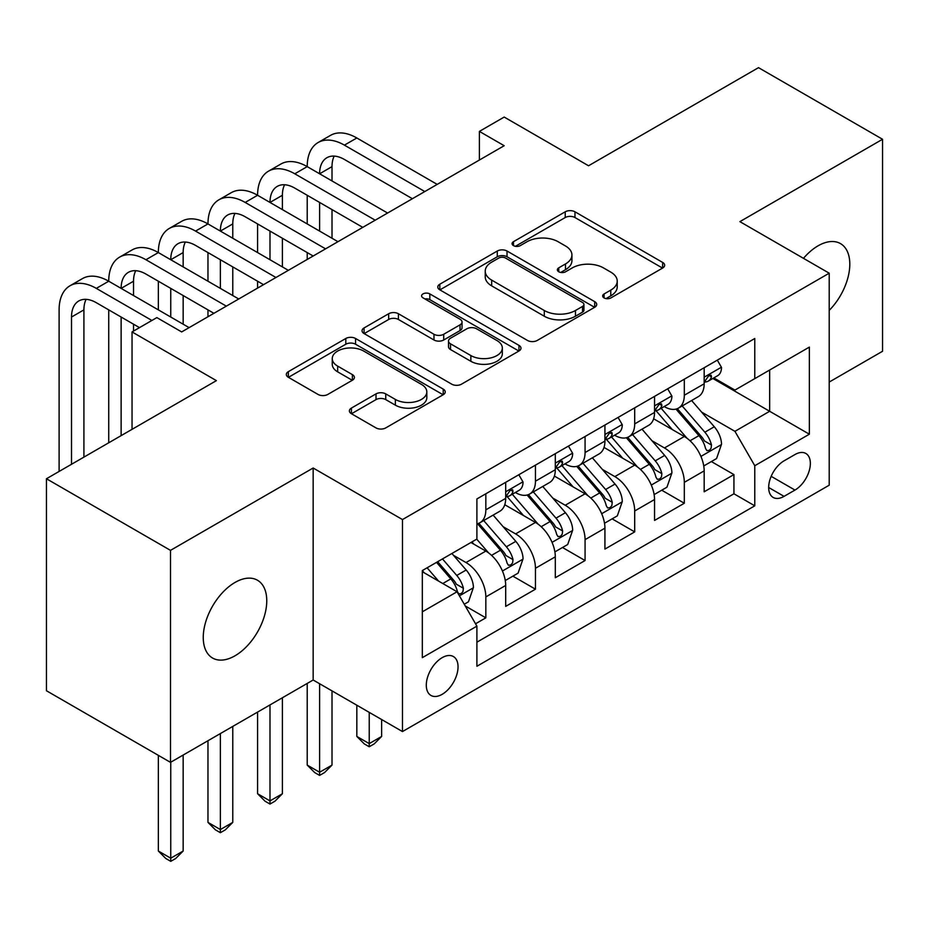 <?xml version="1.0" encoding="UTF-8"?>
<svg xmlns="http://www.w3.org/2000/svg" width="929" height="929" viewBox="0 0 929 929"><rect width="100%" height="100%" fill="white"/><g stroke="black" fill="none" stroke-linecap="round" stroke-linejoin="round"><path stroke-width="1.39" d="M604.071 297.919A4.819 2.787 0 0 0 610.887 297.919L662.644 268.04A6.886 3.971 0 0 0 664.653 265.229A6.886 3.971 0 0 0 662.644 262.419L574.97 211.8A6.886 3.971 0 0 0 565.227 211.8L513.482 241.679A4.819 2.787 0 0 0 512.065 243.653A4.819 2.787 0 0 0 513.482 245.616A4.819 2.787 0 0 0 520.298 245.616L526.998 241.749A22.041 12.727 0 0 1 558.166 241.749L565.471 245.964A22.041 12.727 0 0 1 571.927 254.964A22.041 12.727 0 0 1 565.471 263.964L558.77 267.831A4.819 2.787 0 0 0 557.365 269.805A4.819 2.787 0 0 0 558.77 271.767A4.819 2.787 0 0 0 565.598 271.767L572.287 267.9A22.041 12.727 0 0 1 603.467 267.9L610.771 272.116A22.041 12.727 0 0 1 617.228 281.115A22.041 12.727 0 0 1 610.771 290.115L604.071 293.982A4.819 2.787 0 0 0 602.666 295.956A4.819 2.787 0 0 0 604.071 297.919L604.071 293.982M235.002 655.793A44.906 25.931 120 0 0 264.347 616.217A44.906 25.931 120 0 0 257.461 580.23A44.906 25.931 120 0 0 235.002 582.46A44.906 25.931 120 0 0 205.669 622.035A44.906 25.931 120 0 0 212.555 658.022A44.906 25.931 120 0 0 235.002 655.793M829.214 310.391A44.906 25.931 120 0 0 840.501 243.619A44.906 25.931 120 0 0 818.043 245.837A44.906 25.931 120 0 0 803.469 258.343M442.169 694.323A22.459 12.96 120 0 0 456.836 674.535A22.459 12.96 120 0 0 453.398 656.548A22.459 12.96 120 0 0 442.169 657.662A22.459 12.96 120 0 0 427.503 677.45A22.459 12.96 120 0 0 430.94 695.438A22.459 12.96 120 0 0 442.169 694.323M351.417 408.075A6.886 3.971 0 0 0 349.397 410.897A6.886 3.971 0 0 0 351.417 413.707L376.013 427.909A6.886 3.971 0 0 0 385.744 427.909L443.226 394.72A6.886 3.971 0 0 0 445.235 391.91A6.886 3.971 0 0 0 443.226 389.1L355.552 338.481A6.886 3.971 0 0 0 345.809 338.481L288.338 371.67A6.886 3.971 0 0 0 286.318 374.48A6.886 3.971 0 0 0 288.338 377.29L318.055 394.442A6.886 3.971 0 0 0 327.786 394.442L352.381 380.24A6.886 3.971 0 0 0 354.402 377.429A6.886 3.971 0 0 0 352.381 374.619L337.657 366.107A18.429 10.637 0 0 1 332.257 358.594A18.429 10.637 0 0 1 343.625 348.758A18.429 10.637 0 0 1 363.715 351.069L421.429 384.385A18.429 10.637 0 0 1 426.817 391.91A18.429 10.637 0 0 1 415.449 401.734A18.429 10.637 0 0 1 395.371 399.435L385.744 393.884A6.886 3.971 0 0 0 376.013 393.884L351.417 408.075L351.417 413.707M829.214 382.063L882.55 351.267L882.55 139.269L758.505 67.654L588.545 165.768L504.192 117.066L479.387 131.395L504.192 145.714L181.666 331.932L156.85 317.602L132.046 331.932L132.046 429.326M170.495 550.363L170.495 762.361L313.154 680.005L313.154 468.007L170.495 550.363L46.45 478.749L216.399 380.635L132.046 331.932M313.154 468.007L402.478 519.566L829.214 273.196L829.214 485.193L402.478 731.564L402.478 519.566M882.55 139.269L739.89 221.636L829.214 273.196M527.486 340.455A6.886 3.971 0 0 0 537.229 340.455L594.699 307.267A6.886 3.971 0 0 0 596.708 304.457A6.886 3.971 0 0 0 594.699 301.646L507.025 251.027A6.886 3.971 0 0 0 497.282 251.027L439.812 284.216A6.886 3.971 0 0 0 437.791 287.026A6.886 3.971 0 0 0 439.812 289.836L527.486 340.455M424.936 298.964A4.819 2.787 0 0 1 429.825 299.637L429.825 293.912L518.963 345.367A6.886 3.971 0 0 1 520.972 348.189A6.886 3.971 0 0 1 518.963 350.999L461.492 384.176A6.886 3.971 0 0 1 451.749 384.176L364.075 333.557L364.075 327.937A6.886 3.971 0 0 0 362.055 330.747A6.886 3.971 0 0 0 364.075 333.557M364.075 327.937L388.67 313.735A6.886 3.971 0 0 1 398.413 313.735L433.971 334.266A6.886 3.971 0 0 0 443.714 334.266L460.029 324.848A6.886 3.971 0 0 0 462.038 322.038A6.886 3.971 0 0 0 460.029 319.216L423.009 297.849A4.819 2.787 0 0 1 421.592 295.887A4.819 2.787 0 0 1 424.576 293.309A4.819 2.787 0 0 1 429.825 293.912M170.495 762.361L46.45 690.746L46.45 478.749M475.543 623.777L485.832 617.831L465.243 605.952M453.526 555.356L465.986 562.544A28.067 16.211 60 0 1 485.832 596.917L505.69 585.467L505.69 606.382L535.452 589.183L512.878 576.154M503.146 526.708L515.607 533.896A28.067 16.211 60 0 1 535.452 568.281L555.31 556.819L555.31 577.733L585.073 560.535L562.498 547.506M552.767 498.06L565.227 505.248A28.067 16.211 60 0 1 585.073 539.633L604.93 528.171L604.93 549.085L634.693 531.887L612.118 518.858M602.387 469.412L614.847 476.6A28.067 16.211 60 0 1 634.693 510.985L654.55 499.523L654.55 520.437L684.313 503.239L684.313 482.337A28.067 16.211 -120 0 0 664.467 447.952L652.007 440.764M661.738 490.21L684.313 503.239M505.69 585.467A28.067 16.211 -120 0 0 485.832 551.083L470.945 542.49M555.31 556.819A28.067 16.211 -120 0 0 535.452 522.435L504.772 504.726M604.93 528.171A28.067 16.211 -120 0 0 585.073 493.787L554.392 476.078M654.55 499.523A28.067 16.211 -120 0 0 634.693 465.139L604.013 447.43M794.969 454.548L784.053 460.842A21.75 12.565 120 0 0 769.839 480.014A21.75 12.565 120 0 0 773.172 497.445A21.75 12.565 120 0 0 784.053 496.365L794.969 490.071A21.75 12.565 120 0 0 809.182 470.898A21.75 12.565 120 0 0 805.849 453.468A21.75 12.565 120 0 0 794.969 454.548M422.323 611.816L457.056 591.761L476.902 626.146L476.902 666.256L754.778 505.829L754.778 465.719L734.932 431.335L701.627 412.116M476.902 626.146L422.323 657.662L422.323 570.569L476.902 539.052L476.902 498.943L754.778 338.516L754.778 378.626L809.356 347.109L809.356 434.203L754.778 465.719M515.351 492.498L515.607 492.649A28.067 16.211 60 0 0 529.646 494.031L549.492 482.569A28.067 16.211 -120 0 0 555.31 469.726L555.31 453.677M564.971 463.85L565.227 464.001A28.067 16.211 60 0 0 579.266 465.383L599.112 453.921A28.067 16.211 -120 0 0 604.93 441.078L604.93 425.029M614.592 435.202L614.847 435.353A28.067 16.211 60 0 0 628.887 436.735L648.732 425.285A28.067 16.211 -120 0 0 654.55 412.43L654.55 396.381M476.902 642.183L733.933 493.787L733.933 474.591L704.17 491.789L704.17 470.875A28.067 16.211 -120 0 0 684.313 436.491L653.633 418.782M664.212 406.554L664.467 406.705A28.067 16.211 -120 0 0 678.507 408.086A28.067 16.211 -120 0 0 684.313 395.243L684.313 379.195M678.507 408.086L698.353 396.637A28.067 16.211 -120 0 0 704.17 383.782L704.17 367.733M485.832 493.787L485.832 509.835A28.067 16.211 60 0 1 480.026 522.679A28.067 16.211 60 0 1 476.902 523.817M480.026 522.679L499.872 511.217A28.067 16.211 -120 0 0 505.69 498.374L505.69 482.325M535.452 465.139L535.452 481.187A28.067 16.211 60 0 1 529.646 494.031M585.073 436.491L585.073 452.539A28.067 16.211 60 0 1 579.266 465.383M634.693 407.843L634.693 423.891A28.067 16.211 60 0 1 628.887 436.735M634.693 510.985L634.693 531.887M585.073 539.633L585.073 560.535M535.452 568.281L535.452 589.183M485.832 596.917L485.832 617.831M457.056 591.761L422.323 571.718M734.932 431.335L769.665 411.28L769.665 370.032L809.356 347.109M712.833 378.475L809.356 434.203M713.832 377.906L734.932 390.087L754.778 378.626M313.154 680.005L402.478 731.564M479.387 131.395L479.387 160.043M711.359 461.562L733.933 474.591M733.933 493.787L754.778 505.829M605.998 298.604L610.771 295.852A22.041 12.727 0 0 0 617.228 286.852L617.228 281.115M571.927 254.964L571.927 260.701A22.041 12.727 0 0 1 565.471 269.689L560.698 272.452M662.551 268.098L574.97 217.537A6.886 3.971 0 0 0 565.227 217.537L515.409 246.301M594.606 307.325L507.025 256.764A6.886 3.971 0 0 0 497.282 256.764L439.905 289.883M582.518 306.431A4.819 2.787 0 0 0 583.935 304.457A4.819 2.787 0 0 0 582.518 302.494L505.562 258.065A4.819 2.787 0 0 0 498.745 258.065L491.685 262.141A22.041 12.727 0 0 0 485.228 271.14A22.041 12.727 0 0 0 491.685 280.128L544.289 310.507A22.041 12.727 0 0 0 575.457 310.507L582.518 306.431L582.518 312.156A4.819 2.787 0 0 0 583.935 310.181L583.935 304.457M485.228 271.14L485.228 276.865A22.041 12.727 0 0 0 491.685 285.865L491.685 280.128M582.518 312.156L575.457 316.232A22.041 12.727 0 0 1 544.289 316.232L491.685 285.865M364.168 333.616L388.67 319.471L388.67 313.735M462.038 322.038L462.038 327.763A6.886 3.971 0 0 1 460.029 330.573L443.714 339.991A6.886 3.971 0 0 1 433.971 339.991L398.413 319.471A6.886 3.971 0 0 0 388.67 319.471M429.825 299.637L518.87 351.046M470.864 355.563A18.429 10.637 0 0 0 490.942 357.874A18.429 10.637 0 0 0 502.322 348.038A18.429 10.637 0 0 0 496.922 340.525L476.589 328.785A6.886 3.971 0 0 0 466.846 328.785L450.53 338.202A6.886 3.971 0 0 0 448.51 341.013A6.886 3.971 0 0 0 450.53 343.823L470.864 355.563L470.864 361.3A18.429 10.637 0 0 0 490.942 363.599A18.429 10.637 0 0 0 502.322 353.775L502.322 348.038M448.51 341.013L448.51 346.738A6.886 3.971 0 0 0 450.53 349.559L450.53 343.823M470.864 361.3L450.53 349.559M426.817 391.91L426.817 397.635A18.429 10.637 0 0 1 415.449 407.471A18.429 10.637 0 0 1 395.371 405.16L385.744 399.609A6.886 3.971 0 0 0 376.013 399.609L351.499 413.753M332.257 358.594L332.257 364.319A18.429 10.637 0 0 0 337.657 371.844L337.657 366.107M352.3 380.298L337.657 371.844M443.133 394.779L355.552 344.218A6.886 3.971 0 0 0 345.809 344.218L288.431 377.337M703.752 465.952L716.573 458.554L721.531 444.225A18.592 10.742 -120 0 0 714.285 426.771L691.617 400.515M687.077 438.314L661.158 408.307M672.329 429.57L657.291 412.162A44.557 25.722 -120 0 0 655.909 410.606M675.975 409.097L698.91 435.643A18.592 10.742 60 0 1 705.541 448.463L706.888 450.658L709.408 450.31L711.08 448.266L711.486 445.026A18.592 10.742 -120 0 0 704.856 432.206L682.188 405.961M677.322 408.667L701.964 437.199A9.476 5.469 60 0 1 704.356 440.903L711.486 445.026M717.316 360.15L721.531 367.454A18.592 10.742 60 0 1 717.676 375.676L708.258 381.122A18.592 10.742 -120 0 0 711.486 376.837L711.103 375.188L708.781 375.653L705.541 380.275A18.592 10.742 60 0 1 704.17 382.922M59.108 471.444L59.108 309.868A52.628 30.39 60 0 1 70 285.772L82.414 278.619A52.628 30.39 60 0 1 108.728 281.22A52.628 30.39 60 0 1 119.62 257.124L132.034 249.971A52.628 30.39 60 0 1 158.348 252.572A52.628 30.39 60 0 1 169.241 228.476L181.654 221.323A52.628 30.39 60 0 1 207.968 223.924A52.628 30.39 60 0 1 218.861 199.828L231.275 192.675A52.628 30.39 60 0 1 257.588 195.276A52.628 30.39 60 0 1 268.481 171.18L280.895 164.027A52.628 30.39 60 0 1 307.209 166.628A52.628 30.39 60 0 1 318.101 142.532L330.515 135.379A52.628 30.39 60 0 1 356.829 137.98L437.211 184.395M318.101 142.532A52.628 30.39 60 0 1 344.415 145.145L424.808 191.548M704.786 381.993L704.856 381.993A18.592 10.742 -120 0 0 708.258 381.122M412.395 198.713L344.415 159.463A35.081 20.252 -120 0 0 326.88 157.733A35.081 20.252 -120 0 0 319.611 173.793L332.013 166.628L332.013 180.958M334.208 156.107A35.081 20.252 -120 0 0 332.013 166.628M319.611 202.441L319.611 231.089M332.013 209.606L332.013 238.254M307.209 259.446L307.209 252.572M307.209 223.924L307.209 195.276M654.132 494.6L666.952 487.202L671.911 472.873A18.592 10.742 -120 0 0 664.665 455.419L641.997 429.163M637.457 466.962L611.537 436.955M622.709 458.218L607.671 440.81A44.557 25.722 -120 0 0 606.289 439.254M626.355 437.745L649.29 464.291A18.592 10.742 60 0 1 655.92 477.111L657.267 479.306L659.787 478.958L661.46 476.914L661.866 473.674A18.592 10.742 -120 0 0 655.235 460.854L632.568 434.609M627.702 437.315L652.344 465.847A9.476 5.469 60 0 1 654.736 469.551L661.866 473.674M369.231 712.38L369.231 743.606L381.633 736.442L381.633 719.534M381.633 736.442L374.19 743.897L369.231 746.753L364.273 743.897L356.829 736.442L356.829 705.216M356.829 736.442L369.231 743.606L369.231 746.753M604.512 523.248L617.332 515.85L622.291 501.521A18.592 10.742 -120 0 0 615.044 484.067L592.377 457.811M587.836 495.61L561.929 465.603M573.088 486.866L558.05 469.459A44.557 25.722 -120 0 0 556.668 467.902M576.735 466.393L599.669 492.939A18.592 10.742 60 0 1 606.3 505.759L607.647 507.954L610.167 507.606L611.839 505.562L612.246 502.322A18.592 10.742 -120 0 0 605.615 489.502L582.947 463.257M578.082 465.963L602.724 494.483A9.476 5.469 60 0 1 605.116 498.199L612.246 502.322M319.611 683.732L319.611 772.254L332.013 765.09L332.013 690.886M332.013 765.09L324.569 772.545L319.611 775.401L314.652 772.545L307.209 765.09L307.209 683.442M307.209 765.09L319.611 772.254L319.611 775.401M554.892 551.896L567.712 544.499L572.67 530.169A18.592 10.742 -120 0 0 565.424 512.715L542.757 486.459M538.216 524.258L512.309 494.251M523.468 515.514L508.43 498.107A44.557 25.722 -120 0 0 507.048 496.55M527.115 495.041L550.049 521.587A18.592 10.742 60 0 1 556.68 534.407L558.027 536.602L560.547 536.254L562.219 534.21L562.626 530.97A18.592 10.742 -120 0 0 555.995 518.15L533.327 491.905M528.462 494.611L553.103 523.132A9.476 5.469 60 0 1 555.496 526.848L562.626 530.97M269.991 704.925L269.991 800.903L282.393 793.738L282.393 697.76M282.393 793.738L274.949 801.193L269.991 804.049L265.032 801.193L257.588 793.738L257.588 712.09M257.588 793.738L269.991 800.903L269.991 804.049M505.271 580.544L518.092 573.147L523.05 558.817A18.592 10.742 -120 0 0 515.804 541.363L493.136 515.107M488.596 552.906L476.728 539.157M473.848 544.162L471.92 541.932M477.494 523.689L500.429 550.235A18.592 10.742 60 0 1 507.06 563.055L508.407 565.25L510.927 564.902L512.599 562.858L513.005 559.618A18.592 10.742 -120 0 0 506.375 546.798L483.707 520.554M478.841 523.259L503.483 551.78A9.476 5.469 60 0 1 505.875 555.496L513.005 559.618M220.37 733.573L220.37 829.551L232.773 822.386L232.773 726.408M232.773 822.386L225.329 829.841L220.37 832.698L215.412 829.841L207.968 822.386L207.968 740.738M207.968 822.386L220.37 829.551L220.37 832.698M667.696 388.798L671.911 396.102A18.592 10.742 60 0 1 668.056 404.324L658.638 409.77A18.592 10.742 -120 0 0 661.866 405.485L661.483 403.836L659.16 404.301L655.92 408.923A18.592 10.742 60 0 1 654.55 411.57M268.481 171.18A52.628 30.39 60 0 1 294.795 173.793L307.209 166.628L387.59 213.043M294.795 173.793L375.188 220.196M655.166 410.641L655.235 410.641A18.592 10.742 -120 0 0 658.638 409.77M362.774 227.361L294.795 188.111A35.081 20.252 -120 0 0 277.26 186.381A35.081 20.252 -120 0 0 269.991 202.441L282.393 195.276L282.393 209.606M284.588 184.755A35.081 20.252 -120 0 0 282.393 195.276M269.991 231.089L269.991 259.737M282.393 238.254L282.393 266.902M257.588 288.095L257.588 281.22M257.588 252.572L257.588 223.924M618.075 417.446L622.291 424.75A18.592 10.742 60 0 1 618.435 432.972L609.018 438.418A18.592 10.742 -120 0 0 612.246 434.133L611.863 432.484L609.54 432.949L606.3 437.571A18.592 10.742 60 0 1 604.93 440.218M218.861 199.828A52.628 30.39 60 0 1 245.175 202.441L257.588 195.276L337.97 241.691M245.175 202.441L325.568 248.844M605.545 439.289L605.615 439.289A18.592 10.742 -120 0 0 609.018 438.418M313.154 256.009L245.175 216.759A35.081 20.252 -120 0 0 227.64 215.029A35.081 20.252 -120 0 0 220.37 231.089L232.773 223.924L232.773 238.254M234.967 213.403A35.081 20.252 -120 0 0 232.773 223.924M220.37 259.737L220.37 288.385M232.773 266.902L232.773 295.55M207.968 316.743L207.968 309.868M207.968 281.22L207.968 252.572M568.455 446.094L572.67 453.398A18.592 10.742 60 0 1 568.815 461.62L559.397 467.066A18.592 10.742 -120 0 0 562.626 462.781L562.242 461.132L559.92 461.597L556.68 466.219A18.592 10.742 60 0 1 555.31 468.866M169.241 228.476A52.628 30.39 60 0 1 195.554 231.089L207.968 223.924L288.35 270.339M195.554 231.089L275.948 277.492M555.925 467.937L555.995 467.937A18.592 10.742 -120 0 0 559.397 467.066M263.534 284.657L195.554 245.407A35.081 20.252 -120 0 0 178.02 243.677A35.081 20.252 -120 0 0 170.75 259.737L183.152 252.572L183.152 266.902M185.347 242.051A35.081 20.252 -120 0 0 183.152 252.572M170.75 288.385L170.75 317.033M183.152 295.55L183.152 324.198M158.348 309.868L158.348 281.22M518.835 474.742L523.05 482.046A18.592 10.742 60 0 1 519.195 490.268L509.777 495.714A18.592 10.742 -120 0 0 513.005 491.429L512.622 489.78L510.3 490.245L507.06 494.867A18.592 10.742 60 0 1 505.69 497.514M119.62 257.124A52.628 30.39 60 0 1 145.934 259.737L158.348 252.572L238.73 298.987M145.934 259.737L226.328 306.14M506.305 496.585L506.375 496.585A18.592 10.742 -120 0 0 509.777 495.714M213.914 313.305L145.934 274.055A35.081 20.252 -120 0 0 128.399 272.325A35.081 20.252 -120 0 0 121.13 288.385L133.532 281.22L133.532 295.55M135.727 270.699A35.081 20.252 -120 0 0 133.532 281.22M121.13 317.033L121.13 435.631M133.532 324.198L133.532 331.072M108.728 442.796L108.728 309.868M464.256 604.233L468.471 601.795L473.43 587.465A18.592 10.742 -120 0 0 466.184 570.011L451.912 553.487M438.593 581.101L427.108 567.805M424.228 572.81L422.323 570.603M436.537 562.359L450.809 578.883A18.592 10.742 60 0 1 457.44 591.703L458.787 593.898L461.307 593.55L462.979 591.506L463.385 588.266A18.592 10.742 -120 0 0 456.754 575.446L442.483 558.921M437.687 561.697L453.863 580.428A9.476 5.469 60 0 1 456.255 584.144L463.385 588.266M170.75 762.221L170.75 858.199L183.152 851.034L183.152 755.056M183.152 851.034L175.709 858.489L170.75 861.346L165.792 858.489L158.348 851.034L158.348 755.347M158.348 851.034L170.75 858.199L170.75 861.346M70 285.772A52.628 30.39 60 0 1 96.314 288.385L108.728 281.22L189.11 327.635M96.314 288.385L151.892 320.47M139.489 327.635L96.314 302.703A35.081 20.252 -120 0 0 78.779 300.973A35.081 20.252 -120 0 0 71.51 317.033L71.51 464.279M86.107 299.347A35.081 20.252 -120 0 0 83.912 309.868L83.912 457.114M465.986 562.544L485.832 551.083M515.607 533.896L535.452 522.435M565.227 505.248L585.073 493.787M614.847 476.6L634.693 465.139M664.467 447.952L684.313 436.491M684.313 395.243L704.17 383.782M485.832 509.835L505.69 498.374M535.452 481.187L555.31 469.726M585.073 452.539L604.93 441.078M634.693 423.891L654.55 412.43M684.313 482.337L704.17 470.875M771.175 476.333L794.969 490.071M768.666 487.493L784.053 496.365M610.771 295.852L610.771 290.115M558.77 271.767L558.77 267.831M565.471 269.689L565.471 263.964M513.482 245.616L513.482 241.679M565.227 217.537L565.227 211.8M574.97 217.537L574.97 211.8M662.644 268.04L662.644 262.419M439.812 289.836L439.812 284.216M497.282 256.764L497.282 251.027M507.025 256.764L507.025 251.027M594.699 307.267L594.699 301.646M544.289 316.232L544.289 310.507M575.457 316.232L575.457 310.507M398.413 319.471L398.413 313.735M433.971 339.991L433.971 334.266M443.714 339.991L443.714 334.266M460.029 330.573L460.029 324.848M518.963 350.999L518.963 345.367M376.013 399.609L376.013 393.884M385.744 399.609L385.744 393.884M395.371 405.16L395.371 399.435M352.381 380.24L352.381 374.619M288.338 377.29L288.338 371.67M345.809 344.218L345.809 338.481M355.552 344.218L355.552 338.481M443.226 394.72L443.226 389.1M700.907 456.418L721.403 444.585M704.856 432.206L714.285 426.771M690.038 440.764L698.91 435.643M721.403 367.234L704.17 377.197M356.829 137.98L344.415 145.145M709.094 375.455L711.486 376.837M651.287 485.066L671.783 473.233M655.235 460.854L664.665 455.419M640.418 469.412L649.29 464.291M601.667 513.714L622.163 501.881M605.615 489.502L615.044 484.067M590.798 498.06L599.669 492.939M552.047 542.362L572.543 530.529M555.995 518.15L565.424 512.715M541.177 526.708L550.049 521.587M502.426 571.01L522.922 559.177M506.375 546.798L515.804 541.363M491.557 555.356L500.429 550.235M671.783 395.882L654.55 405.845M659.474 404.103L661.866 405.485M622.163 424.53L604.93 434.493M609.854 432.751L612.246 434.133M572.543 453.178L555.31 463.141M560.233 461.399L562.626 462.781M522.922 481.826L505.69 491.789M510.613 490.047L513.005 491.429M459.414 595.849L473.302 587.825M456.754 575.446L466.184 570.011M442.785 583.528L450.809 578.883M83.912 309.868L71.51 317.033"/></g></svg>
